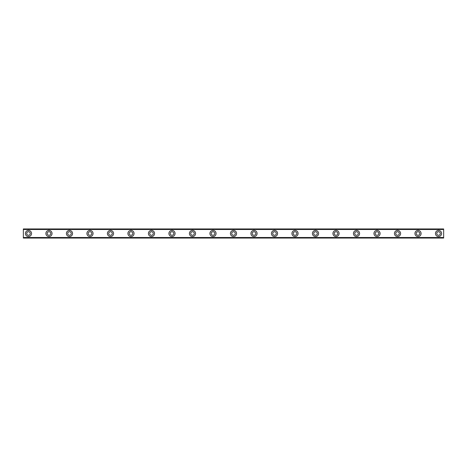 <?xml version="1.0" encoding="UTF-8"?>
<svg xmlns="http://www.w3.org/2000/svg" width="467" height="467" viewBox="0 0 467 467"><rect width="100%" height="100%" fill="white"/><g stroke="black" fill="none" stroke-linecap="round" stroke-linejoin="round"><path stroke-width="0.7" d="M28.475 235.292A1.792 1.792 0 0 1 26.683 233.5A1.792 1.792 0 0 1 28.475 231.708A1.792 1.792 0 0 1 30.267 233.5A1.792 1.792 0 0 1 28.475 235.292M438.525 235.292A1.792 1.792 0 0 1 436.733 233.5A1.792 1.792 0 0 1 438.525 231.708A1.792 1.792 0 0 1 440.317 233.5A1.792 1.792 0 0 1 438.525 235.292M418.023 235.292A1.792 1.792 0 0 1 416.225 233.5A1.792 1.792 0 0 1 418.023 231.708A1.792 1.792 0 0 1 419.815 233.5A1.792 1.792 0 0 1 418.023 235.292M397.522 235.292A1.792 1.792 0 0 1 395.724 233.5A1.792 1.792 0 0 1 397.522 231.708A1.792 1.792 0 0 1 399.314 233.5A1.792 1.792 0 0 1 397.522 235.292M377.015 235.292A1.792 1.792 0 0 1 375.223 233.5A1.792 1.792 0 0 1 377.015 231.708A1.792 1.792 0 0 1 378.813 233.5A1.792 1.792 0 0 1 377.015 235.292M356.514 235.292A1.792 1.792 0 0 1 354.722 233.5A1.792 1.792 0 0 1 356.514 231.708A1.792 1.792 0 0 1 358.306 233.5A1.792 1.792 0 0 1 356.514 235.292M336.012 235.292A1.792 1.792 0 0 1 334.22 233.5A1.792 1.792 0 0 1 336.012 231.708A1.792 1.792 0 0 1 337.804 233.5A1.792 1.792 0 0 1 336.012 235.292M315.511 235.292A1.792 1.792 0 0 1 313.713 233.5A1.792 1.792 0 0 1 315.511 231.708A1.792 1.792 0 0 1 317.303 233.5A1.792 1.792 0 0 1 315.511 235.292M295.01 235.292A1.792 1.792 0 0 1 293.212 233.5A1.792 1.792 0 0 1 295.01 231.708A1.792 1.792 0 0 1 296.802 233.5A1.792 1.792 0 0 1 295.01 235.292M274.503 235.292A1.792 1.792 0 0 1 272.71 233.5A1.792 1.792 0 0 1 274.503 231.708A1.792 1.792 0 0 1 276.301 233.5A1.792 1.792 0 0 1 274.503 235.292M254.001 235.292A1.792 1.792 0 0 1 252.209 233.5A1.792 1.792 0 0 1 254.001 231.708A1.792 1.792 0 0 1 255.799 233.5A1.792 1.792 0 0 1 254.001 235.292M233.5 235.292A1.792 1.792 0 0 1 231.708 233.5A1.792 1.792 0 0 1 233.5 231.708A1.792 1.792 0 0 1 235.292 233.5A1.792 1.792 0 0 1 233.5 235.292M212.999 235.292A1.792 1.792 0 0 1 211.201 233.5A1.792 1.792 0 0 1 212.999 231.708A1.792 1.792 0 0 1 214.791 233.5A1.792 1.792 0 0 1 212.999 235.292M192.497 235.292A1.792 1.792 0 0 1 190.699 233.5A1.792 1.792 0 0 1 192.497 231.708A1.792 1.792 0 0 1 194.29 233.5A1.792 1.792 0 0 1 192.497 235.292M171.99 235.292A1.792 1.792 0 0 1 170.198 233.5A1.792 1.792 0 0 1 171.99 231.708A1.792 1.792 0 0 1 173.788 233.5A1.792 1.792 0 0 1 171.99 235.292M151.489 235.292A1.792 1.792 0 0 1 149.697 233.5A1.792 1.792 0 0 1 151.489 231.708A1.792 1.792 0 0 1 153.287 233.5A1.792 1.792 0 0 1 151.489 235.292M130.988 235.292A1.792 1.792 0 0 1 129.196 233.5A1.792 1.792 0 0 1 130.988 231.708A1.792 1.792 0 0 1 132.78 233.5A1.792 1.792 0 0 1 130.988 235.292M110.486 235.292A1.792 1.792 0 0 1 108.694 233.5A1.792 1.792 0 0 1 110.486 231.708A1.792 1.792 0 0 1 112.278 233.5A1.792 1.792 0 0 1 110.486 235.292M89.985 235.292A1.792 1.792 0 0 1 88.187 233.5A1.792 1.792 0 0 1 89.985 231.708A1.792 1.792 0 0 1 91.777 233.5A1.792 1.792 0 0 1 89.985 235.292M69.478 235.292A1.792 1.792 0 0 1 67.686 233.5A1.792 1.792 0 0 1 69.478 231.708A1.792 1.792 0 0 1 71.276 233.5A1.792 1.792 0 0 1 69.478 235.292M48.977 235.292A1.792 1.792 0 0 1 47.185 233.5A1.792 1.792 0 0 1 48.977 231.708A1.792 1.792 0 0 1 50.775 233.5A1.792 1.792 0 0 1 48.977 235.292M28.475 230.424A3.076 3.076 0 0 0 25.399 233.5A3.076 3.076 0 0 0 28.475 236.576A3.076 3.076 0 0 0 31.552 233.5A3.076 3.076 0 0 0 28.475 230.424M438.525 230.424A3.076 3.076 0 0 0 435.448 233.5A3.076 3.076 0 0 0 438.525 236.576A3.076 3.076 0 0 0 441.601 233.5A3.076 3.076 0 0 0 438.525 230.424M418.023 230.424A3.076 3.076 0 0 0 414.947 233.5A3.076 3.076 0 0 0 418.023 236.576A3.076 3.076 0 0 0 421.1 233.5A3.076 3.076 0 0 0 418.023 230.424M397.522 230.424A3.076 3.076 0 0 0 394.446 233.5A3.076 3.076 0 0 0 397.522 236.576A3.076 3.076 0 0 0 400.593 233.5A3.076 3.076 0 0 0 397.522 230.424M377.015 230.424A3.076 3.076 0 0 0 373.944 233.5A3.076 3.076 0 0 0 377.015 236.576A3.076 3.076 0 0 0 380.091 233.5A3.076 3.076 0 0 0 377.015 230.424M356.514 230.424A3.076 3.076 0 0 0 353.437 233.5A3.076 3.076 0 0 0 356.514 236.576A3.076 3.076 0 0 0 359.59 233.5A3.076 3.076 0 0 0 356.514 230.424M336.012 230.424A3.076 3.076 0 0 0 332.936 233.5A3.076 3.076 0 0 0 336.012 236.576A3.076 3.076 0 0 0 339.089 233.5A3.076 3.076 0 0 0 336.012 230.424M315.511 230.424A3.076 3.076 0 0 0 312.435 233.5A3.076 3.076 0 0 0 315.511 236.576A3.076 3.076 0 0 0 318.587 233.5A3.076 3.076 0 0 0 315.511 230.424M295.01 230.424A3.076 3.076 0 0 0 291.933 233.5A3.076 3.076 0 0 0 295.01 236.576A3.076 3.076 0 0 0 298.08 233.5A3.076 3.076 0 0 0 295.01 230.424M274.503 230.424A3.076 3.076 0 0 0 271.432 233.5A3.076 3.076 0 0 0 274.503 236.576A3.076 3.076 0 0 0 277.579 233.5A3.076 3.076 0 0 0 274.503 230.424M254.001 230.424A3.076 3.076 0 0 0 250.925 233.5A3.076 3.076 0 0 0 254.001 236.576A3.076 3.076 0 0 0 257.078 233.5A3.076 3.076 0 0 0 254.001 230.424M233.5 230.424A3.076 3.076 0 0 0 230.424 233.5A3.076 3.076 0 0 0 233.5 236.576A3.076 3.076 0 0 0 236.576 233.5A3.076 3.076 0 0 0 233.5 230.424M212.999 230.424A3.076 3.076 0 0 0 209.922 233.5A3.076 3.076 0 0 0 212.999 236.576A3.076 3.076 0 0 0 216.075 233.5A3.076 3.076 0 0 0 212.999 230.424M192.497 230.424A3.076 3.076 0 0 0 189.421 233.5A3.076 3.076 0 0 0 192.497 236.576A3.076 3.076 0 0 0 195.568 233.5A3.076 3.076 0 0 0 192.497 230.424M171.99 230.424A3.076 3.076 0 0 0 168.92 233.5A3.076 3.076 0 0 0 171.99 236.576A3.076 3.076 0 0 0 175.067 233.5A3.076 3.076 0 0 0 171.99 230.424M151.489 230.424A3.076 3.076 0 0 0 148.413 233.5A3.076 3.076 0 0 0 151.489 236.576A3.076 3.076 0 0 0 154.565 233.5A3.076 3.076 0 0 0 151.489 230.424M130.988 230.424A3.076 3.076 0 0 0 127.911 233.5A3.076 3.076 0 0 0 130.988 236.576A3.076 3.076 0 0 0 134.064 233.5A3.076 3.076 0 0 0 130.988 230.424M110.486 230.424A3.076 3.076 0 0 0 107.41 233.5A3.076 3.076 0 0 0 110.486 236.576A3.076 3.076 0 0 0 113.563 233.5A3.076 3.076 0 0 0 110.486 230.424M89.985 230.424A3.076 3.076 0 0 0 86.909 233.5A3.076 3.076 0 0 0 89.985 236.576A3.076 3.076 0 0 0 93.056 233.5A3.076 3.076 0 0 0 89.985 230.424M69.478 230.424A3.076 3.076 0 0 0 66.407 233.5A3.076 3.076 0 0 0 69.478 236.576A3.076 3.076 0 0 0 72.554 233.5A3.076 3.076 0 0 0 69.478 230.424M48.977 230.424A3.076 3.076 0 0 0 45.9 233.5A3.076 3.076 0 0 0 48.977 236.576A3.076 3.076 0 0 0 52.053 233.5A3.076 3.076 0 0 0 48.977 230.424M23.35 238.053L443.65 238.053M23.35 237.703L23.35 229.297L443.65 229.297L443.65 237.703L23.35 237.808M23.35 229.192L443.65 228.947L23.35 229.297M443.65 228.947L23.35 228.947M443.65 237.499L23.35 237.499M23.35 229.501L443.65 229.501M443.65 229.134L23.35 229.134M23.35 237.866L443.65 237.866"/></g></svg>
